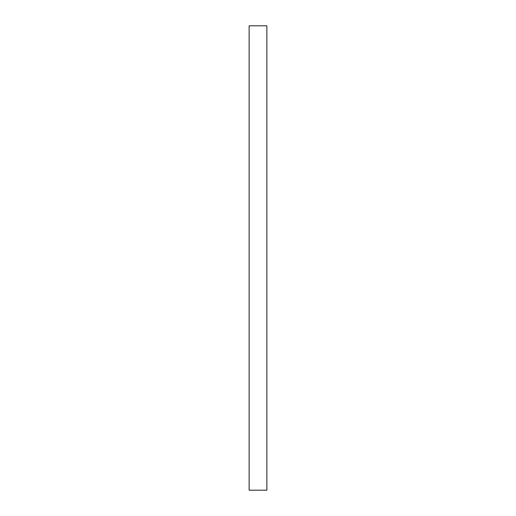 <?xml version="1.0" encoding="UTF-8"?>
<svg xmlns="http://www.w3.org/2000/svg" width="516" height="516" viewBox="0 0 516 516"><rect width="100%" height="100%" fill="white"/><g stroke="black" fill="none" stroke-linecap="round" stroke-linejoin="round"><path stroke-width="0.77" d="M249.138 258L249.138 490.2L266.862 490.2L266.862 25.8L249.138 25.8L249.138 258"/></g></svg>
